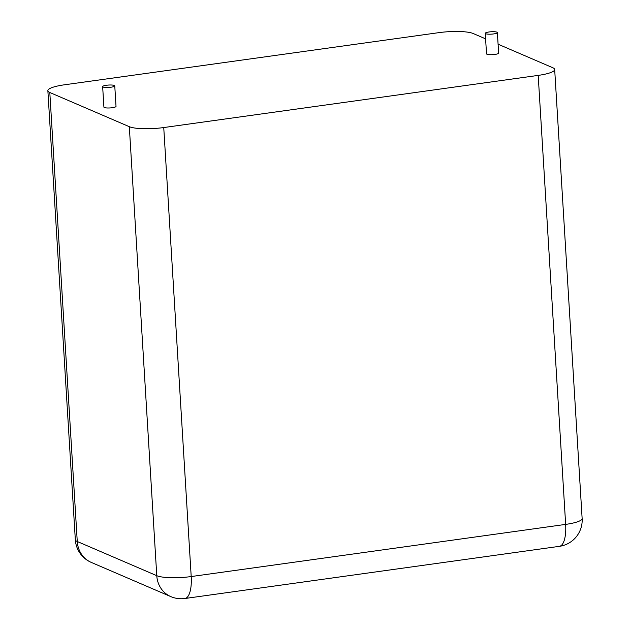 <?xml version="1.0" encoding="UTF-8"?>
<svg xmlns="http://www.w3.org/2000/svg" width="630" height="630" viewBox="0 0 630 630"><rect width="100%" height="100%" fill="white"/><g stroke="black" fill="none" stroke-linecap="round" stroke-linejoin="round"><path stroke-width="0.94" d="M49.801 92.5L129.315 126.685A26.476 5.237 -3.5 0 0 163.745 127.551L538.193 75.395L565.653 524.396L191.205 576.552A26.476 5.237 176.5 0 1 156.775 575.686L77.262 541.501A26.476 5.237 176.5 0 1 75.324 539.705A26.476 26.476 0 0 0 91.295 562.417A26.476 24.16 -66.7 0 1 77.262 541.501L49.801 92.5A26.476 5.237 176.5 0 1 47.864 90.704A26.476 5.237 176.5 0 1 64.347 84.814L438.795 32.658A26.476 5.237 -3.5 0 1 473.224 33.524L485.604 38.847M498.086 44.21L552.738 67.709A26.476 5.237 176.5 0 1 554.676 69.505A26.476 5.237 176.5 0 1 538.193 75.395M114.762 85.869L116.022 106.376A6.064 1.197 176.5 0 1 110.037 107.943A6.064 1.197 176.5 0 1 103.911 107.124L102.651 86.609A6.064 1.197 176.5 0 1 107.517 85.137A6.064 1.197 176.5 0 1 114.321 85.459A6.064 1.197 176.5 0 1 114.762 85.869A6.064 1.197 176.5 0 1 108.785 87.436A6.064 1.197 176.5 0 1 102.651 86.609M497.377 32.579L498.629 53.085A6.064 1.197 176.5 0 1 492.644 54.653A6.064 1.197 176.5 0 1 486.517 53.826L485.265 33.319A6.064 1.197 176.5 0 1 490.124 31.846A6.064 1.197 176.5 0 1 496.928 32.169A6.064 1.197 176.5 0 1 497.377 32.579A6.064 1.197 176.5 0 1 491.392 34.146A6.064 1.197 176.5 0 1 485.265 33.319M129.315 126.685L156.775 575.686A26.476 24.16 -66.7 0 0 170.809 596.602L91.295 562.417M163.745 127.551L191.205 576.552A26.476 9.466 -97.9 0 1 184.921 598.5A26.476 26.476 0 0 1 170.809 596.602M554.676 69.505L582.136 518.506A26.476 5.237 176.5 0 1 565.653 524.396A26.476 9.466 -97.9 0 1 559.361 546.344L184.921 598.5M47.864 90.704L75.324 539.705M559.361 546.344A26.476 26.476 0 0 0 582.136 518.506"/></g></svg>
